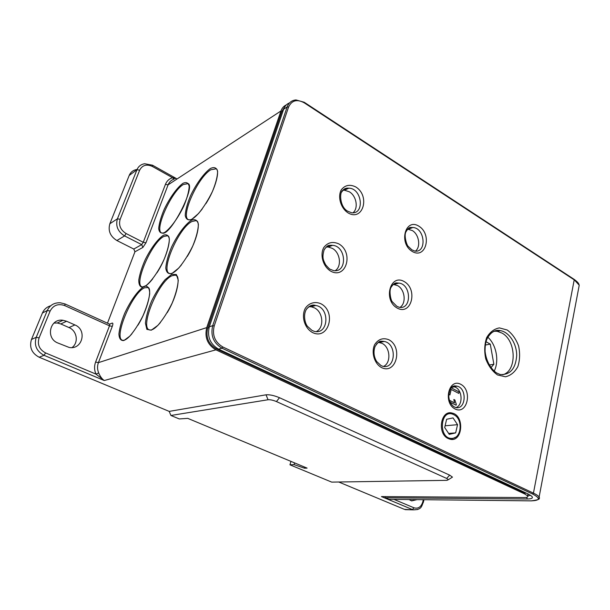 <?xml version="1.0" encoding="UTF-8"?>
<svg xmlns="http://www.w3.org/2000/svg" width="610" height="610" viewBox="0 0 610 610"><rect width="100%" height="100%" fill="white"/><g stroke="black" fill="none" stroke-linecap="round" stroke-linejoin="round"><path stroke-width="0.91" d="M136.831 169.511C133.209 170.099 130.662 172.081 129.206 175.444L109.853 223.748C107.886 230.771 110.235 236.367 116.891 240.531L133.788 249.04L134.94 251.8L107.467 323.178M423.309 499.697L422.806 501.855C421.159 507.001 418.224 508.992 414.007 507.817L412.421 509.556L381.441 496.586L524.211 497.562C527.131 497.539 528.275 496.982 527.62 495.892L524.783 493.993L215.925 349.843C207.507 344.802 204.449 337.391 206.737 327.608L280.958 110.967C282.018 108.069 283.818 106.033 286.364 104.867M307.097 468.114L187.788 418.368L179.271 418.933L170.922 415.479L268.049 399.748C270.314 399.573 273.112 400.183 276.452 401.563L446.657 478.431L448.419 479.658L446.993 480.337L331.703 482.113L289.956 464.812L294.089 464.622L304.558 468.213L307.097 468.114M31.468 339.473L42.425 313.006L47.298 310.467L36.234 337.284L31.468 339.473C29.15 347.319 31.72 353.243 39.17 357.231L169.199 411.392L170.922 415.479M50.66 305.801C46.787 306.944 44.042 309.339 42.425 313.006M72.041 347.555C78.888 342.675 77.058 330.772 68.983 327.562L60.786 323.948L57.248 322.987L53.947 323.071M531.577 500.863L389.348 499.331M389.05 499.308L385.398 497.775L527.284 498.988C531.844 498.957 533.331 498.034 531.737 496.227L528.161 494.001L218.54 349.126C210.084 344.055 207.004 336.613 209.314 326.777L283.642 109.213C284.771 106.071 286.746 103.952 289.567 102.861M384.933 496.609L385.398 497.775M417.065 499.628L411.62 500.894L409.058 499.544M448.274 438.567C436.775 433.74 440.725 409.409 452.262 413.107C465.079 415.7 462.487 443.188 449.692 439.101L448.274 438.567M530.372 495.19L527.719 496.044M169.199 411.392L266.029 394.815C269.65 394.517 274.142 395.478 279.487 397.712L449.661 475.137L452.46 477.119L450.775 478.179M338.741 482.007L404.415 509.358L408.418 509.724M289.956 464.812L290.955 461.381M451.286 439.375L452.345 439.07M449.745 413.191L448.64 413.077M526.255 493.109L524.958 493.109L216.268 348.813C208.422 344.101 205.57 337.193 207.697 328.073L281.797 111.5L284.443 107.391M528.229 494.031L527.818 494.87M39.17 357.231L44.034 355.31L104.257 380.526C102.045 379.039 100.2 376.53 98.713 372.992L95.938 374.098L104.257 380.526L215.925 349.843M173.941 179.172L172.554 177.716L176.168 178.6M294.584 462.899L294.089 464.622M383.56 366.427C391.353 362.866 390.324 347.189 382.081 343.361L378.36 342.324M415.395 251.137C421.03 247.004 419.093 234.377 412.261 230.527L407.625 229.177M494.001 331.215L497.18 331.306L501.908 333.045C516.434 340.479 517.112 371.322 502.632 374.761M352.999 212.783C358.657 208.285 356.454 195.833 349.294 191.769L344.467 190.213L342.873 190.305M453.405 438.193L451.606 438.925M335.241 270.672C342.035 266.341 340.197 252.456 332.313 248.362L328.256 247.019L326.197 247.05M452.841 386.443L455.426 387.213C462.586 390.461 463.051 405.215 456.013 407.579M399.939 307.387C406.588 303.467 405.017 289.437 397.537 285.594L393.267 284.39M316.338 331.596C324.467 327.616 323.201 311.977 314.463 307.875L311.321 306.799L308.873 306.7M74.9 324.932C87.474 329.835 82.388 350.155 69.136 347.441L57.851 342.995C45.239 338.245 49.936 318.054 63.013 320.273L66.604 321.256L74.9 324.932L68.983 327.562M304.847 467.176L304.558 468.213M382.882 341.196L383.56 341.592M410.728 227.438L411.811 227.911M346.632 188.177L347.891 188.612M330.917 245.174L331.931 245.594M458.781 393.397L459.124 391.925L451.209 387.823L459.124 391.925L458.781 393.397L451.186 389.462L449.898 394.945L448.876 394.418L449.989 389.668M449.417 400.282L454.496 402.875L453.848 399.481L454.877 400.007L453.855 399.481L454.496 402.867L449.417 400.282M456.295 404.331L456.089 405.215L450.188 402.219L456.097 405.215L456.303 404.331L454.885 400.007M397.041 282.88L397.979 283.353M314.714 305.305L315.294 305.595M145.302 286.159L142.908 287.257C137.075 291.549 130.014 301.706 124.608 313.487C121.451 321.34 119.552 328.195 118.919 334.036C119.194 338.71 120.856 340.876 123.906 340.525L129.762 336.194C134.368 330.856 138.76 324.078 142.938 315.858C146.545 307.486 148.802 300.12 149.709 293.761C149.633 288.683 148.169 286.151 145.302 286.159C151.234 281.828 158.714 271.153 164.25 259.021C167.392 251.068 169.1 244.465 169.367 239.212C168.68 235.361 166.69 234.042 163.411 235.254C157.837 238.914 150.792 248.43 145.172 259.784C141.833 267.409 139.705 274.157 138.783 280.028C138.752 284.817 140.125 287.226 142.908 287.257M494.161 371.193C499.415 361.143 496.372 344.802 487.878 337.254M449.997 389.653L448.876 394.418L449.905 394.945L451.186 389.462L458.789 393.389M486.056 341.73L490.272 344.116L493.871 364.269L490.89 367.685M485.339 345.039L490.272 344.116M489.136 365.024L493.871 364.269M451.499 439.002L453.992 438.011M453.787 414.67C439.917 407.48 437.866 439.894 452.384 438.369C461.381 438.026 463.082 420.031 454.663 415.166L453.787 414.67M455.662 432.887L449.25 434.35L444.698 427.534L446.619 419.283L453.039 417.903L457.538 424.682L455.662 432.887L448.632 433.428M457.538 424.682L445.102 425.788M454.808 386.42L453.146 386.275M454.656 385.817L455.045 386.389M188.109 183.839L187.43 183.45C197.243 183.831 170.251 236.954 162.214 233.043C153.209 232.174 171.082 191.448 183.351 184.517L187.91 183.679M182.878 183.366C177.014 187.666 169.74 197.823 164.227 209.283C161.032 216.855 159.187 223.252 158.691 228.483C159.157 232.44 161.063 233.821 164.395 232.623C170.22 228.788 177.952 218.25 183.785 206.081C187.102 198.105 188.902 191.548 189.191 186.416C188.452 182.764 186.347 181.742 182.878 183.366M134.94 251.8L142.87 247.431L145.973 242.78L168.093 184.83L280.958 110.967M112.179 323.087L109.602 324.139L109.495 325.816L95.602 362.043C94.138 366.053 94.253 370.072 95.938 374.098L45.597 352.931C39.315 349.538 37.149 344.528 39.093 337.894L50.127 311.047C53.322 305.168 58.209 303.353 64.79 305.618L109.495 325.816L112.278 326.388C113.102 324.024 113.071 322.926 112.179 323.087L109.708 324.2M206.737 327.608L98.416 362.653L112.278 326.388M191.464 220.233C185.143 224.366 177.38 234.881 171.547 247.081C168.177 255.201 166.255 262.178 165.783 268.011C166.339 272.54 168.421 274.347 172.028 273.433L178.715 268.08C183.839 261.98 188.528 254.599 192.783 245.944C196.29 237.351 198.158 230.176 198.395 224.434C197.533 220.233 195.223 218.83 191.464 220.233M171.669 274.409L165.119 279.639C160.239 285.488 155.741 292.587 151.631 300.943C148.131 309.384 146.064 316.796 145.424 323.186L146.857 329.354L151.288 330.193L157.906 325.344C163.038 319.404 167.796 311.985 172.172 303.071C175.817 294.111 177.838 286.471 178.242 280.15L176.374 274.515L171.669 274.409M210.366 168.52C203.969 173.156 196.252 183.77 190.579 195.627C187.323 203.443 185.539 210.015 185.219 215.338C185.92 219.341 188.116 220.66 191.807 219.303L198.555 213.5C203.656 207.263 208.277 199.927 212.425 191.509C215.795 183.259 217.526 176.526 217.61 171.311C216.611 167.643 214.194 166.713 210.366 168.52M414.007 507.817L393.946 499.384M538.005 499.529C539.507 498.927 539.842 498.034 539.011 496.86C538.157 495.724 536.297 494.474 533.445 493.124L532.591 494.016C540.612 498.279 540.163 500.551 531.257 500.833M389.111 499.331L531.318 500.856C537.799 499.994 540.323 499.11 538.904 498.195L579.226 285.205C578.577 283.894 579.393 283.33 574.292 279.456L533.445 493.124L222.863 346.991C214.933 342.218 212.044 335.218 214.202 325.976L288.56 107.093C291.755 100.33 296.971 98.896 304.215 102.8L574.467 280.013L579.226 285.205L578.41 289.514M218.54 349.126L221.987 348.18L532.591 494.016M526.643 497.341L527.284 498.988M423.355 502.35L422.806 501.855M404.415 509.358L413.26 509.846L417.697 509.51M381.463 367.548C396.142 375.028 403.286 347.174 388.837 339.732C383.042 337.498 378.322 339.107 374.677 344.574C371.01 352.382 374.319 363.575 381.463 367.548M412.238 251.442C425.917 259.692 432.406 234.385 418.925 226.211C405.375 217.511 398.353 243.199 412.238 251.442M497.516 374.952L505.484 376.782C510.715 375.546 514.848 372.146 517.875 366.564C519.903 360.106 520.139 353.236 518.591 345.939C516.014 339.053 512.232 333.746 507.245 330.018L499.384 327.898C494.108 328.881 489.861 332.137 486.643 337.673C484.462 344.223 484.157 351.261 485.735 358.81C488.435 365.916 492.361 371.292 497.516 374.952M348.028 212.867C362.973 221.872 370.468 195.879 355.752 186.942C349.843 184.075 345.008 185.059 341.249 189.878C337.452 196.961 340.754 208.162 348.028 212.867M330.681 271.145C346.183 279.769 354.059 252.448 338.794 243.878C332.663 241.186 327.639 242.429 323.712 247.614C319.731 255.132 323.132 266.6 330.681 271.145M455.098 408.99C467.237 415.158 472.773 390.423 460.794 384.315C448.762 377.75 442.791 402.875 455.098 408.99M397.224 308.073C411.392 315.965 418.193 289.43 404.247 281.599C390.225 273.227 382.844 300.196 397.224 308.073M312.411 332.481C328.523 340.685 336.804 311.939 320.959 303.772C315.08 301.149 308.866 302.934 305.252 308.385C301.073 316.392 304.573 328.142 312.411 332.481M222.863 346.991L221.987 348.18C213.485 343.072 210.389 335.576 212.699 325.679L209.314 326.777M304.215 102.8L304.207 102.259L296.01 99.941C291.725 100.299 288.782 102.617 287.173 106.902L212.699 325.679L214.202 325.976M283.642 109.213L287.173 106.902L288.56 107.093M376.408 344.185C378.581 341.852 381.166 340.944 384.163 341.463C397.201 343.43 395.791 369.698 382.729 366.29L380.93 365.504L376.66 361.509C373.785 356.659 373.251 351.642 375.066 346.465C379.923 339.282 380.709 341.547 384.163 341.463L379.572 342.469M406.748 230.298C408.38 228.285 410.431 227.355 412.901 227.507C424.911 227.911 427.076 252.837 414.907 251.106L411.903 249.841L408.303 246.448C406.832 245.67 403.744 235.536 405.932 231.899C409.645 225.669 410.675 227.896 412.901 227.507L408.342 229.192M490.516 333.678C493.444 331.093 496.753 330.086 500.429 330.65C509.175 332.038 516.769 343.743 516.7 355.516C515.671 368.684 510.181 375.02 500.23 374.517L496.883 373.106C491.027 369.454 486.109 360.998 485.087 351.36C484.988 345.496 485.804 341.013 487.527 337.909C491.18 331.832 495.48 329.408 500.429 330.65L497.18 331.306M341.646 192.119C343.361 189.435 345.748 188.124 348.806 188.185C361.928 188.193 365.047 214.224 351.711 212.798L347.814 211.266C339.869 207.263 339.038 192.188 342.889 190.282C344.375 188.581 346.343 187.88 348.806 188.185L344.467 190.213M324.322 249.467C326.358 246.448 329.11 245.067 332.595 245.334C346.404 246.196 347.532 272.96 333.586 270.611L330.391 269.33C329.979 269.475 328.416 267.981 325.702 264.847C323.033 259.692 321.973 257.519 324.093 249.917C328.233 243.962 328.775 245.647 332.595 245.334L328.256 247.019M451.499 387.51L456.936 386.13C467.435 387.968 466.002 410.5 455.502 407.472L454.404 406.939C452.788 406.229 447.778 401.792 448.945 392.779C451.354 384.971 454.099 385.794 456.936 386.13L453.703 386.58M391.91 285.899C393.793 283.711 396.103 282.781 398.849 283.093C411.399 284.229 411.895 309.819 399.245 307.303L396.797 306.266L392.36 301.813C390.964 300.959 388.677 290.589 391.117 287.249C395.181 281.279 396.401 283.292 398.849 283.093L394.266 284.458M306.151 309.735C308.561 306.365 311.725 304.947 315.644 305.488C330.063 307.356 328.874 334.829 314.417 331.405L312.038 330.437L307.455 326.319C304.649 322.904 303.063 313.959 306.693 308.912C309.621 305.511 312.602 304.367 315.644 305.488L311.321 306.799M217.366 348.508L216.268 348.813M524.958 493.109L524.783 493.993M268.049 399.748L266.029 394.815M276.452 401.563L279.487 397.712M446.657 478.431L449.661 475.137M98.713 372.992C97.264 369.538 97.165 366.091 98.416 362.653L95.602 362.043M39.093 337.894L36.234 337.284C33.901 345.245 36.501 351.253 44.034 355.31L45.597 352.931M152.401 166.469L172.554 177.716C169.176 178.768 166.797 180.995 165.417 184.395L143.251 242.292L126.117 233.554C120.498 230 118.508 225.242 120.155 219.287L139.652 170.175C142.366 165.104 146.613 163.869 152.401 166.469L152.53 165.219L144.669 163.739C141.001 164.326 138.432 166.332 136.953 169.748L117.417 218.807C115.435 225.959 117.822 231.655 124.57 235.91L141.695 244.618L133.788 249.04M129.206 175.444L136.953 169.748L139.652 170.175M165.417 184.395L168.093 184.83C169.267 181.91 171.311 179.996 174.208 179.096M209.047 327.639L207.697 328.073M64.79 305.618L65.003 303.948L60.26 302.773C54.191 302.552 49.867 305.114 47.298 310.467L50.127 311.047M142.87 247.431L141.695 244.618L143.251 242.292L145.973 242.78M116.891 240.531L124.57 235.91L126.117 233.554M120.155 219.287L117.417 218.807L109.853 223.748M66.604 321.256L60.786 323.948M283.17 110.608L281.797 111.5M202.185 209.039C196.222 216.649 191.853 220.24 189.07 219.813C179.439 218.578 197.579 177.236 210.862 169.748L216.169 168.81M160.392 322.56C156.091 327.585 152.759 330.079 150.395 330.04C138.279 330.14 158.264 280.943 172.188 275.682L175.344 275.118L176.321 275.491M131.951 333.739C128.184 338.138 125.317 340.334 123.342 340.334C112.187 340.654 131.928 292.525 144.646 287.767L148.131 287.584M152.713 278.846C150.159 282.072 147.902 284.344 145.95 285.671L142.664 286.936C132.599 286.608 151.387 242.345 163.892 236.428L167.529 235.757M181.422 264.931C176.435 270.939 172.683 273.821 170.167 273.585C159.347 272.937 178.364 227.965 191.975 221.483L196.001 220.629L196.717 220.95M452.567 414.03L448.586 413.161M452.384 438.369L451.057 439.314L455.617 437.202M423.98 499.704L423.386 502.213C421.388 506.079 422.15 509.785 413.26 509.846L405.246 509.647M574.292 279.456L304.222 102.266M450.454 413.298L452.262 413.107M528.001 493.925L527.62 495.892M448.419 479.658L452.46 477.119M152.576 165.241L176.305 178.516M63.013 320.273L57.248 322.987M216.39 168.985L215.673 168.558C220.408 169.069 215.993 188.162 205.867 203.679M176.74 275.834L175.344 275.118C181.086 274.851 177.609 295.522 167.231 312.648M148.489 287.882L147.262 287.272C152.759 286.662 148.451 308.507 137.898 325.267M168.192 236.184L167.247 235.681C172.371 235.445 167.483 256.856 156.953 272.815M197.03 221.201L196.001 220.629C201.163 220.812 197.365 240.241 187.27 256.452M109.594 324.139L65.095 303.986"/></g></svg>
